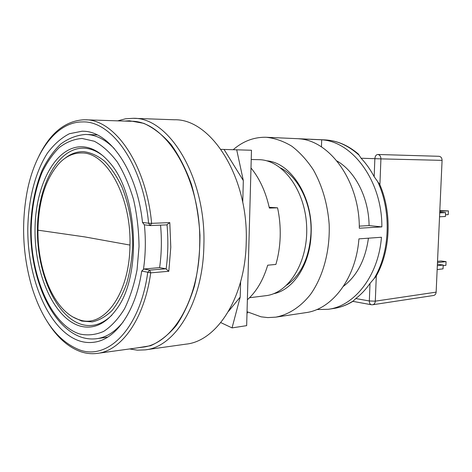 <?xml version="1.0" encoding="UTF-8"?>
<svg xmlns="http://www.w3.org/2000/svg" width="472" height="472" viewBox="0 0 472 472"><rect width="100%" height="100%" fill="white"/><g stroke="black" fill="none" stroke-linecap="round" stroke-linejoin="round"><path stroke-width="0.71" d="M79.939 319.986C104.017 328.335 129.688 293.602 129.965 245.068C131.369 196.724 106.56 152.344 81.91 152.963C73.39 152.78 65.673 156.38 58.758 163.76C45.442 179.307 38.509 201.444 37.955 230.171C37.553 263.264 48.905 297.277 66.499 312.399C70.77 316.11 75.249 318.641 79.939 319.986M81.98 146.757C91.698 147.105 100.925 152.391 109.657 162.628C137.753 193.514 141.978 274.598 117.245 308.234C106.117 323.886 93.657 329.804 79.862 325.999C53.885 318.228 34.562 273.943 35.017 229.693C35.164 185.425 55.407 146.161 81.98 146.757M142.497 222.442L148.591 223.227L150.19 225.581L144.32 224.808L142.497 222.442C137.157 171.094 110.005 131.912 84.075 131.275L82.163 131.204L69.419 133.724C61.325 137.895 54.009 144.326 47.483 153.028C35.264 172.009 28.32 199.461 27.795 228.525C27.323 279.648 49.348 331.167 79.685 341.002C84.771 342.595 89.898 342.949 95.061 342.076C116.147 338.908 135.877 311.013 141.7 271.064L143.907 269.016L159.607 267.618C161.577 253.794 161.89 239.634 160.545 225.144M38.94 156.049C50.256 133.004 65.219 120.915 83.821 119.776L85.019 119.788C114.519 119.056 146.231 164.091 151.63 223.344L148.591 223.227C143.116 164.474 111.41 120.283 82.27 121.935C56.38 121.929 34.798 151.96 27.181 191.408C21.116 224.07 22.798 256.325 32.22 288.185C42.639 320.942 58.428 341.516 79.579 349.899C107.958 360.555 140.243 328.53 147.76 272.238L150.721 272.845C144.408 319.078 121.339 350.92 97.185 353.404C91.757 354.094 86.376 353.563 81.048 351.817C68.275 347.315 57.118 337.421 47.589 322.122M166.899 224.743L169.802 222.613L170.787 247.239L168.823 271.288L166.02 268.975M85.019 119.788L130.602 121.269C165.719 119.782 202.063 179.336 199.668 245.405C198.859 300.835 171.773 344.607 142.373 347.197L97.185 353.404M169.802 222.613L151.63 223.344L150.19 225.581L166.787 224.878M136.496 348L150.597 345.722C159.878 341.639 168.492 334.843 176.457 325.326C183.826 314.346 189.821 301.26 194.44 286.079C198.104 269.984 199.945 253.075 199.975 235.339C198.901 217.58 196.057 200.576 191.425 184.328C185.885 168.952 179.071 155.654 171 144.42C162.409 134.662 153.317 127.629 143.724 123.322L129.381 120.761L124.673 121.074M117.717 120.85L125.487 118.802L133.01 118.313C169.029 116.879 206.352 177.867 203.869 245.582C203.019 302.363 175.212 347.15 145.075 349.888L137.305 350.165L129.599 348.95M133.01 118.313L174.286 119.77C211.137 118.49 248.903 177.466 246.201 242.873C245.186 297.732 216.795 341.244 185.974 344.147L145.075 349.888M251.222 159.507L259.311 159.678C282.598 160.132 305.059 189.927 306.623 225.846C308.452 261.759 288.905 293.283 265.771 295.702L249.535 297.732M165.92 268.786L149.76 270.132L147.76 272.238L141.7 271.064M167.017 224.725C168.368 239.811 168.073 254.579 166.132 269.028M166.02 268.804L159.607 267.618M168.823 271.288L150.721 272.845L149.76 270.132L143.907 269.016M280.746 168.038C298.77 177.029 312.187 204.895 310.989 232.92C309.461 257.187 301.413 274.574 286.846 285.076M273.613 293.714C293.495 289.914 310.393 264.09 311.137 233.38C312.895 196.765 290.764 162.468 266.692 160.822M247.045 311.721L261.057 316.818L267.825 317.597L275.772 317.149C288.539 314.7 300.635 306.936 310.546 294.375C323.161 276.586 330.158 250.815 329.161 224.194C327.556 203.898 322.287 185.785 313.361 169.855C306.977 160.203 299.791 152.314 291.796 146.196C283.519 141.205 275.058 138.237 266.403 137.293L265.081 137.252C253.364 137.275 242.732 141.423 233.203 149.707M353.139 301.024C346.938 304.977 340.465 307.461 333.733 308.476C340.406 307.467 346.814 305.083 352.956 301.313L355.799 298.546C361.068 294.504 365.806 289.454 370.013 283.395L376.096 276.285M361.074 158.226L380.922 158.875L379.901 184.729L374.16 176.687C370.426 169.643 366.065 163.489 361.074 158.226L358.354 154.031C347.97 145.187 336.825 140.473 324.925 139.895L324.931 139.895C336.902 140.467 348.124 145.423 358.602 154.757M298.894 138.797C329.969 140.467 359.67 181.578 359.316 228.224L381.854 226.896C382.261 181.513 352.743 141.488 321.692 139.806L298.894 138.797M316.747 309.555L328.252 309.296C354.608 306.051 378.514 275.719 381.441 237.257L358.915 238.867C356.018 278.386 332.058 309.449 305.679 312.671L275.772 317.149M247.818 312.128L246.992 313.479M359.281 226.141L369.08 225.587L381.854 226.896M321.45 146.916L321.692 139.806M336.914 160.946C355.257 171.36 368.856 197.862 369.08 225.587M368.437 238.189C365.387 259.801 357.056 275.837 343.445 286.297M376.302 275.89L375.305 301.16L436.14 292.138L442.081 160.362L380.922 158.875C380.815 156.267 379.759 154.804 377.748 154.486L438.978 156.297L377.748 154.486C376.09 154.692 375.128 156.096 374.862 158.698L374.16 176.687M436.14 292.138C435.951 294.021 435.096 295.136 433.567 295.49L372.709 304.753C374.255 304.387 375.122 303.189 375.305 301.16L369.328 300.971L355.799 298.546M438.978 156.297C440.954 156.592 441.987 157.949 442.081 160.362M439.815 210.642L448.4 210.895L439.786 211.267M439.745 212.135L445.597 212.624L439.709 212.884M448.4 210.895L448.229 214.642L445.497 214.772M445.597 212.624L445.421 216.495L439.538 216.784M437.526 261.382L441.102 260.992L446.069 261.635L437.473 262.579M437.397 264.261L443.202 265.034L437.332 265.701M446.069 261.635L445.898 265.347L443.178 265.659M443.202 265.034L443.031 268.863L437.155 269.565M269.199 207.297L277.571 207.827C279.595 217.262 280.468 226.867 280.191 236.643C279.872 246.413 278.433 255.677 275.872 264.438L267.701 265.199C263.205 280.15 256.432 291.672 247.369 299.761M277.571 207.827L269.37 208.087C265.771 191.915 259.641 178.534 250.992 167.949M228.483 311.39L240.207 297.053L240.62 281.784M242.744 202.429L243.328 180.564L224.041 149.441L220.996 149.353M240.207 297.053L232.053 327.898L220.802 322.6M224.041 149.441L251.476 150.249L246.661 325.645L232.053 327.898M236.702 149.807L243.328 180.564M37.955 230.171L84.877 236.92L129.965 245.068M79.768 334.005C51.46 325.161 30.68 277.005 31.146 229.067C31.665 208.305 35.235 189.585 41.849 172.911C46.734 162.675 52.528 154.22 59.236 147.559C66.369 142.113 73.98 139.081 82.075 138.467L94.317 141.246C102.477 145.588 110.123 152.485 117.262 161.943C123.906 172.74 129.352 185.354 133.611 199.78C137.022 214.913 138.833 230.495 139.039 246.537L137.063 269.742C134.243 284.468 130.06 297.484 124.514 308.806C118.336 318.824 111.404 326.347 103.722 331.368C95.804 334.854 87.821 335.734 79.768 334.005M111.846 315.16C102.341 324.341 92.294 327.444 81.691 324.453C56.068 316.871 36.975 273.294 37.435 229.722C37.589 186.127 57.602 147.518 83.804 148.167C90.524 148.391 97.114 151.105 103.575 156.303M72.841 316.96L81.733 321.072L92.188 321.898C99.179 320.376 105.799 316.6 112.035 310.564C117.894 303.284 122.808 294.156 126.785 283.188C130.071 271.37 132.036 258.674 132.673 245.092C132.52 224.017 128.98 204.73 122.047 187.242C117.009 176.652 111.215 167.985 104.66 161.235C97.846 155.76 90.878 152.568 83.762 151.66C76.918 151.477 70.529 153.778 64.593 158.562M82.216 337.48C87.137 338.961 92.105 339.344 97.132 338.636C106.607 337.256 115.315 331.639 123.257 321.798M143.441 269.453C145.577 254.951 145.895 240.071 144.397 224.814M114.23 148.515C105.309 139.553 96.064 134.874 86.5 134.479L85.686 134.461M377.724 181.726C391.731 211.615 389.972 252.774 373.912 278.875M370.013 283.395L369.328 300.971C369.346 303.148 370.036 304.405 371.387 304.747L372.709 304.753M81.685 337.321C50.976 327.114 30.114 277.359 30.68 228.165C31.288 206.854 35.087 187.608 42.073 170.439C47.241 159.872 53.43 151.099 60.64 144.119C68.369 138.379 76.7 135.157 85.621 134.455L97.197 134.909M97.132 338.636L107.728 337.102M328.252 309.296L333.716 308.476M266.403 137.293L324.931 139.895M379.683 184.251C392.291 213.078 390.621 251.257 375.842 276.716M371.222 304.717L352.879 301.36"/></g></svg>
